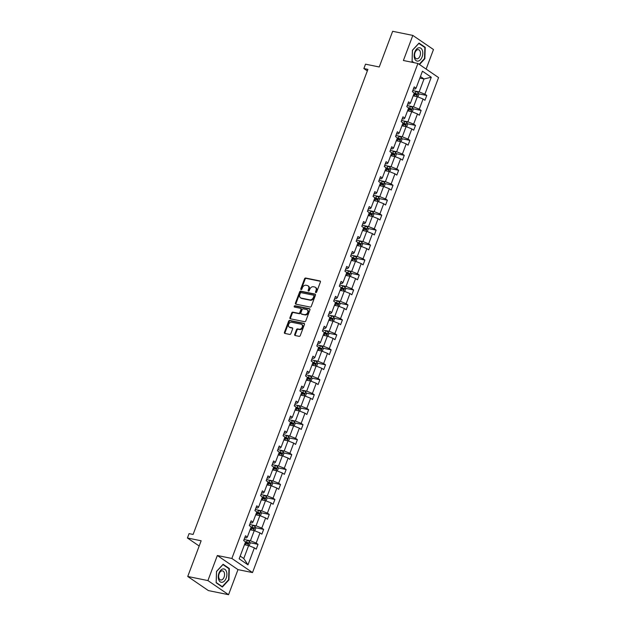 <?xml version="1.0" encoding="UTF-8"?>
<svg xmlns="http://www.w3.org/2000/svg" width="626" height="626" viewBox="0 0 626 626"><rect width="100%" height="100%" fill="white"/><g stroke="black" fill="none" stroke-linecap="round" stroke-linejoin="round"><path stroke-width="0.94" d="M315.833 292.592A0.72 0.548 -55.6 0 0 316.639 292.045L320.395 282.044A1.025 0.782 -55.6 0 0 319.956 280.941L305.699 278.03A1.025 0.782 -55.6 0 0 304.557 278.813L300.793 288.813A0.72 0.548 -55.6 0 0 301.904 289.04L302.389 287.749A3.287 2.504 -55.6 0 1 306.059 285.253L307.249 285.495A3.287 2.504 -55.6 0 1 307.969 285.792A3.287 2.504 -55.6 0 1 308.649 289.024L308.164 290.315A0.72 0.548 -55.6 0 0 309.267 290.542L309.76 289.251A3.287 2.504 -55.6 0 1 313.423 286.755L314.612 286.998A3.287 2.504 -55.6 0 1 315.332 287.295A3.287 2.504 -55.6 0 1 316.013 290.527L315.527 291.818A0.72 0.548 -55.6 0 0 315.833 292.592M426.134 69.071L433.474 49.532L412.824 35.416L392.651 31.3L379.239 66.982L365.521 64.181L363.878 68.547L367.337 70.91M228.56 594.7L237.99 569.621L217.339 555.505L207.91 580.584L228.56 594.7L208.388 590.584L187.737 576.468L201.149 540.786L187.432 537.992L199.178 546.021M207.91 580.584L187.737 576.468M294.697 334.425A1.025 0.782 -55.6 0 0 295.136 335.528L299.134 336.342A1.025 0.782 -55.6 0 0 300.277 335.567L304.455 324.456A1.025 0.782 -55.6 0 0 304.017 323.352L289.76 320.442A1.025 0.782 -55.6 0 0 288.617 321.224L284.439 332.336A1.025 0.782 -55.6 0 0 284.877 333.439L289.705 334.425A1.025 0.782 -55.6 0 0 290.855 333.642L292.639 328.885A1.025 0.782 -55.6 0 0 292.201 327.781L289.807 327.296A2.747 2.097 -55.6 0 1 289.204 327.046A2.747 2.097 -55.6 0 1 288.805 323.963A2.747 2.097 -55.6 0 1 291.7 322.257L301.083 324.174A2.747 2.097 -55.6 0 1 301.685 324.425A2.747 2.097 -55.6 0 1 302.084 327.508A2.747 2.097 -55.6 0 1 299.189 329.213L297.632 328.893A1.025 0.782 -55.6 0 0 296.481 329.667L294.697 334.425L295.253 334.808A1.025 0.782 -55.6 0 0 295.245 335.552M187.432 537.992L189.068 533.626L193.105 534.447L367.916 69.369L363.878 68.547M217.339 555.505L231.863 558.462L417.918 63.461L438.568 77.577L252.513 572.579L231.863 558.462M412.824 35.416L403.394 60.495L417.918 63.461M310.136 307.069A1.025 0.782 -55.6 0 0 311.286 306.286L315.457 295.175A1.025 0.782 -55.6 0 0 315.019 294.071L300.762 291.168A1.025 0.782 -55.6 0 0 299.619 291.943L295.441 303.054A1.025 0.782 -55.6 0 0 295.879 304.158L310.136 307.069M309.956 309.815L305.785 320.927A1.025 0.782 -55.6 0 1 304.635 321.701L290.378 318.798A1.025 0.782 -55.6 0 1 289.94 317.695L291.724 312.937A1.025 0.782 -55.6 0 1 292.874 312.163L298.657 313.336A1.025 0.782 -55.6 0 0 299.799 312.562L300.989 309.408A1.025 0.782 -55.6 0 0 300.55 308.305L294.533 307.076A0.72 0.548 -55.6 0 1 295.026 305.754L309.518 308.712A1.025 0.782 -55.6 0 1 309.956 309.815M239.163 558.815L245.548 541.842L243.678 540.559L245.478 535.762L247.348 537.045L251.167 526.881L249.297 525.597L251.104 520.801L252.974 522.084L256.793 511.912L254.923 510.636L256.73 505.839L258.601 507.123L262.419 496.95L260.549 495.675L262.349 490.878L264.219 492.153L268.045 481.989L266.175 480.713L267.975 475.917L269.845 477.192L273.664 467.027L271.794 465.752L273.601 460.955L275.471 462.231L279.29 452.066L277.42 450.79L279.219 445.994L281.09 447.269L284.916 437.105L283.046 435.821L284.846 431.032L286.716 432.308L290.534 422.143L288.672 420.86L290.472 416.063L292.342 417.346L296.161 407.182L294.29 405.898L296.098 401.102L297.968 402.385L301.787 392.212L299.917 390.937L301.716 386.14L303.587 387.424L307.413 377.251L305.543 375.976L307.343 371.179L309.213 372.454L313.031 362.29L311.161 361.014L312.969 356.217L314.839 357.493L318.657 347.328L316.787 346.053L318.587 341.256L320.457 342.532L324.284 332.367L322.413 331.091L324.213 326.295L326.083 327.57L329.91 317.405L328.04 316.122L329.839 311.333L331.71 312.609L335.528 302.444L333.658 301.161L335.466 296.364L337.336 297.647L341.154 287.483L339.284 286.199L341.084 281.403L342.954 282.686L346.781 272.513L344.91 271.238L346.71 266.441L348.58 267.725L352.399 257.552L350.529 256.277L352.336 251.48L354.206 252.755L358.025 242.591L356.155 241.315L357.962 236.518L359.825 237.794L363.651 227.629L361.781 226.354L363.581 221.557L365.451 222.833L369.277 212.668L367.407 211.392L369.207 206.596L371.077 207.871L374.896 197.706L373.026 196.423L374.833 191.634L376.703 192.91L380.522 182.745L378.652 181.462L380.451 176.665L382.322 177.948L386.148 167.784L384.278 166.5L386.078 161.704L387.948 162.987L391.766 152.814L389.896 151.539L391.704 146.742L393.574 148.026L397.393 137.853L395.522 136.578L397.33 131.781L399.2 133.056L403.019 122.892L401.149 121.616L402.948 116.819L404.819 118.095L408.645 107.93L406.775 106.655L408.575 101.858L410.445 103.134L414.263 92.969L412.393 91.693L414.201 86.897L416.071 88.172L422.448 71.2L431.267 77.225L424.89 94.205L426.76 95.481L424.952 100.277L423.082 98.994L419.263 109.167L421.134 110.442L419.326 115.239L417.464 113.955L413.637 124.128L415.507 125.403L413.708 130.2L411.838 128.925L408.011 139.089L409.881 140.365L408.082 145.162L406.211 143.886L402.393 154.051L404.263 155.326L402.455 160.123L400.585 158.847L396.767 169.012L398.637 170.288L396.837 175.084L394.967 173.809L391.14 183.974L393.011 185.257L391.211 190.046L389.341 188.77L385.522 198.935L387.384 200.218L385.585 205.015L383.715 203.732L379.896 213.896L381.766 215.18L379.959 219.976L378.088 218.693L374.27 228.866L376.14 230.141L374.34 234.938L372.47 233.655L368.644 243.827L370.514 245.102L368.714 249.899L366.844 248.624L363.025 258.788L364.895 260.064L363.088 264.861L361.218 263.585L357.399 273.75L359.269 275.025L357.469 279.822L355.599 278.547L351.773 288.711L353.643 289.987L351.843 294.783L349.973 293.508L346.155 303.673L348.017 304.956L346.217 309.745L344.347 308.469L340.528 318.634L342.399 319.917L340.591 324.714L338.721 323.431L334.902 333.595L336.772 334.879L334.973 339.675L333.102 338.392L329.276 348.565L331.146 349.84L329.346 354.637L327.476 353.354L323.658 363.526L325.528 364.801L323.72 369.598L321.85 368.323L318.031 378.487L319.902 379.763L318.094 384.56L316.232 383.284L312.405 393.449L314.275 394.724L312.476 399.521L310.606 398.246L306.779 408.41L308.649 409.686L306.85 414.482L304.979 413.207L301.161 423.372L303.031 424.655L301.223 429.444L299.353 428.168L295.535 438.333L297.405 439.616L295.605 444.413L293.735 443.13L289.908 453.294L291.779 454.578L289.979 459.374L288.109 458.091L284.29 468.264L286.16 469.539L284.353 474.336L282.483 473.053L278.664 483.225L280.534 484.501L278.726 489.297L276.864 488.022L273.038 498.186L274.908 499.462L273.108 504.259L271.238 502.983L267.412 513.148L269.282 514.423L267.482 519.22L265.612 517.945L261.793 528.109L263.663 529.385L261.856 534.181L259.986 532.906L256.167 543.071L258.037 544.354L256.237 549.143L254.367 547.867L247.982 564.848L239.163 558.815M250.087 529.76L254.258 530.613L250.431 540.778L245.76 539.823M250.431 540.778L256.167 543.071M254.258 530.613L259.986 532.906M244.774 537.64L246.308 537.953L247.348 537.045M255.713 514.799L259.876 515.652L256.057 525.817L251.386 524.862M256.057 525.817L261.793 528.109M259.876 515.652L265.612 517.945M250.4 522.679L251.926 522.992L252.974 522.084M261.332 499.838L265.502 500.69L261.684 510.855L257.012 509.9M261.684 510.855L267.412 513.148M265.502 500.69L271.238 502.983M256.018 507.717L257.552 508.03L258.601 507.123M266.958 484.876L271.128 485.721L267.302 495.894L262.638 494.939M267.302 495.894L273.038 498.186M271.128 485.721L276.864 488.022M261.645 492.756L263.178 493.069L264.219 492.153M272.584 469.915L276.755 470.76L272.928 480.932L268.257 479.978M272.928 480.932L278.664 483.225M276.755 470.76L282.483 473.053M267.271 477.795L268.797 478.107L269.845 477.192M278.202 454.953L282.373 455.798L278.554 465.963L273.883 465.016M278.554 465.963L284.29 468.264M282.373 455.798L288.109 458.091M272.897 462.833L274.423 463.146L275.471 462.231M283.828 439.984L287.999 440.837L284.181 451.002L279.509 450.055M284.181 451.002L289.908 453.294M287.999 440.837L293.735 443.13M278.515 447.872L280.049 448.177L281.09 447.269M289.455 425.023L293.625 425.876L289.799 436.04L285.127 435.086M289.799 436.04L295.535 438.333M293.625 425.876L299.353 428.168M284.141 432.902L285.675 433.215L286.716 432.308M295.081 410.061L299.244 410.914L295.425 421.079L290.754 420.124M295.425 421.079L301.161 423.372M299.244 410.914L304.979 413.207M289.768 417.941L291.293 418.254L292.342 417.346M300.699 395.1L304.87 395.953L301.051 406.118L296.38 405.163M301.051 406.118L306.779 408.41M304.87 395.953L310.606 398.246M295.386 402.98L296.92 403.293L297.968 402.385M306.325 380.139L310.496 380.991L306.677 391.156L302.006 390.201M306.677 391.156L312.405 393.449M310.496 380.991L316.232 383.284M301.012 388.018L302.546 388.331L303.587 387.424M311.951 365.177L316.122 366.022L312.296 376.195L307.624 375.24M312.296 376.195L318.031 378.487M316.122 366.022L321.85 368.323M306.638 373.057L308.164 373.37L309.213 372.454M317.578 350.216L321.741 351.061L317.922 361.233L313.25 360.279M317.922 361.233L323.658 363.526M321.741 351.061L327.476 353.354M312.264 358.095L313.79 358.408L314.839 357.493M323.196 335.254L327.367 336.099L323.548 346.264L318.877 345.317M323.548 346.264L329.276 348.565M327.367 336.099L333.102 338.392M317.883 343.134L319.416 343.447L320.457 342.532M328.822 320.285L332.993 321.138L329.166 331.303L324.503 330.356M329.166 331.303L334.902 333.595M332.993 321.138L338.721 323.431M323.509 328.173L325.043 328.486L326.083 327.57M334.448 305.324L338.611 306.177L334.793 316.341L330.121 315.387M334.793 316.341L340.528 318.634M338.611 306.177L344.347 308.469M329.135 313.203L330.661 313.516L331.71 312.609M340.067 290.362L344.237 291.215L340.419 301.38L335.747 300.425M340.419 301.38L346.155 303.673M344.237 291.215L349.973 293.508M334.753 298.242L336.287 298.555L337.336 297.647M345.693 275.401L349.864 276.254L346.045 286.418L341.373 285.464M346.045 286.418L351.773 288.711M349.864 276.254L355.599 278.547M340.38 283.281L341.913 283.594L342.954 282.686M351.319 260.439L355.49 261.292L351.663 271.457L346.992 270.502M351.663 271.457L357.399 273.75M355.49 261.292L361.218 263.585M346.006 268.319L347.532 268.632L348.58 267.725M356.945 245.478L361.108 246.323L357.29 256.496L352.618 255.541M357.29 256.496L363.025 258.788M361.108 246.323L366.844 248.624M351.632 253.358L353.158 253.671L354.206 252.755M362.564 230.517L366.734 231.362L362.916 241.534L358.244 240.58M362.916 241.534L368.644 243.827M366.734 231.362L372.47 233.655M357.25 238.396L358.784 238.709L359.825 237.794M368.19 215.555L372.36 216.4L368.534 226.565L363.87 225.618M368.534 226.565L374.27 228.866M372.36 216.4L378.088 218.693M362.877 223.435L364.41 223.748L365.451 222.833M373.816 200.586L377.987 201.439L374.16 211.604L369.489 210.657M374.16 211.604L379.896 213.896M377.987 201.439L383.715 203.732M368.503 208.474L370.029 208.787L371.077 207.871M379.434 185.625L383.605 186.478L379.786 196.642L375.115 195.688M379.786 196.642L385.522 198.935M383.605 186.478L389.341 188.77M374.129 193.512L375.655 193.817L376.703 192.91M385.06 170.663L389.231 171.516L385.413 181.681L380.741 180.726M385.413 181.681L391.14 183.974M389.231 171.516L394.967 173.809M379.747 178.543L381.281 178.856L382.322 177.948M390.687 155.702L394.857 156.555L391.031 166.719L386.359 165.765M391.031 166.719L396.767 169.012M394.857 156.555L400.585 158.847M385.373 163.582L386.907 163.895L387.948 162.987M396.313 140.74L400.476 141.593L396.657 151.758L391.986 150.803M396.657 151.758L402.393 154.051M400.476 141.593L406.211 143.886M391 148.62L392.525 148.933L393.574 148.026M401.931 125.779L406.102 126.624L402.283 136.797L397.612 135.842M402.283 136.797L408.011 139.089M406.102 126.624L411.838 128.925M396.618 133.659L398.152 133.972L399.2 133.056M407.557 110.818L411.728 111.663L407.902 121.835L403.238 120.881M407.902 121.835L413.637 124.128M411.728 111.663L417.464 113.955M402.244 118.697L403.778 119.01L404.819 118.095M413.183 95.856L417.354 96.701L413.528 106.866L408.856 105.919M413.528 106.866L419.263 109.167M417.354 96.701L423.082 98.994M407.87 103.736L409.396 104.049L410.445 103.134M419.85 78.109L424.021 78.962L419.154 91.905L414.482 90.958M419.154 91.905L424.89 94.205M431.267 77.225L424.021 78.962L420.453 76.521M237.99 569.621L252.513 572.579M240.196 556.084L243.764 558.525L248.632 545.575L244.461 544.722M413.496 88.775L415.022 89.088L416.071 88.172M248.632 545.575L254.367 547.867M247.982 564.848L243.764 558.525M418.739 93.845L426.76 95.481M413.113 108.807L421.134 110.442M407.487 123.768L415.507 125.403M401.861 138.729L409.881 140.365M396.242 153.691L404.263 155.326M390.616 168.652L398.637 170.288M384.99 183.621L393.011 185.257M379.364 198.583L387.384 200.218M373.745 213.544L381.766 215.18M368.119 228.506L376.14 230.141M362.493 243.467L370.514 245.102M356.875 258.428L364.895 260.064M351.249 273.39L359.269 275.025M345.622 288.351L353.643 289.987M339.996 303.32L348.017 304.956M334.378 318.282L342.399 319.917M328.752 333.243L336.772 334.879M323.126 348.205L331.146 349.84M317.507 363.166L325.528 364.801M311.881 378.127L319.902 379.763M306.255 393.089L314.275 394.724M300.629 408.05L308.649 409.686M295.01 423.012L303.031 424.655M289.384 437.981L297.405 439.616M283.758 452.942L291.779 454.578M278.14 467.904L286.16 469.539M272.513 482.865L280.534 484.501M266.887 497.827L274.908 499.462M261.261 512.788L269.282 514.423M255.643 527.749L263.663 529.385M250.017 542.711L258.037 544.354M419.49 64.533L424.858 58.711L425.234 47.333L419.013 43.084L412.424 50.213L412.057 61.591L413.45 62.545M229.327 568.525L223.106 564.269L216.518 571.397L216.15 582.783L222.371 587.032L228.96 579.903L229.327 568.525L228.412 568.338M316.044 292.592A0.72 0.548 -55.6 0 1 316.083 292.201L316.576 290.91A3.287 2.504 -55.6 0 0 315.887 287.678L315.332 287.295M307.969 285.792L308.524 286.176A3.287 2.504 -55.6 0 1 309.205 289.408L308.72 290.699A0.72 0.548 -55.6 0 0 308.673 291.09M320.402 281.301L306.263 278.413A1.025 0.782 -55.6 0 0 305.112 279.196L301.356 289.196A0.72 0.548 -55.6 0 0 301.309 289.588M315.465 294.431L301.325 291.544A1.025 0.782 -55.6 0 0 300.175 292.326L296.004 303.438A1.025 0.782 -55.6 0 0 295.996 304.181M313.962 295.988A0.72 0.548 -55.6 0 0 313.657 295.214L301.137 292.663A0.72 0.548 -55.6 0 0 300.339 293.211L299.823 294.572A3.287 2.504 -55.6 0 0 300.503 297.796A3.287 2.504 -55.6 0 0 301.231 298.101L309.784 299.846A3.287 2.504 -55.6 0 0 313.446 297.35L313.962 295.988L314.518 296.364A0.72 0.548 -55.6 0 0 314.213 295.597M300.503 297.796L301.067 298.179A3.287 2.504 -55.6 0 0 301.787 298.485L301.231 298.101M314.518 296.364L314.009 297.733A3.287 2.504 -55.6 0 1 310.339 300.23L301.787 298.485M301.106 308.681A1.025 0.782 -55.6 0 1 301.544 309.784L300.363 312.937A1.025 0.782 -55.6 0 1 299.212 313.72L293.43 312.538A1.025 0.782 -55.6 0 0 292.287 313.321L290.495 318.078A1.025 0.782 -55.6 0 0 290.495 318.822M309.964 309.072L295.582 306.137A0.72 0.548 -55.6 0 0 294.744 307.116M304.659 314.565A2.747 2.097 -55.6 0 0 307.546 312.859A2.747 2.097 -55.6 0 0 307.155 309.776A2.747 2.097 -55.6 0 0 306.552 309.526L303.242 308.853A1.025 0.782 -55.6 0 0 302.1 309.627L300.91 312.789A1.025 0.782 -55.6 0 0 301.349 313.884L305.214 314.941A2.747 2.097 -55.6 0 0 308.109 313.243A2.747 2.097 -55.6 0 0 307.71 310.16L307.155 309.776M301.513 314.002A1.025 0.782 -55.6 0 0 301.904 314.268L301.349 313.884M305.214 314.941L301.904 314.268M301.685 324.425L302.248 324.808A2.747 2.097 -55.6 0 1 302.648 327.891A2.747 2.097 -55.6 0 1 299.752 329.589L298.187 329.276A1.025 0.782 -55.6 0 0 297.037 330.051L295.253 334.808M289.204 327.046L289.76 327.421A2.747 2.097 -55.6 0 0 290.362 327.68L289.807 327.296M292.647 328.141L290.362 327.68M304.463 323.712L290.315 320.825A1.025 0.782 -55.6 0 0 289.173 321.608L284.994 332.711A1.025 0.782 -55.6 0 0 284.994 333.462M424.436 58.625L424.858 58.711M424.318 47.146L425.234 47.333M228.529 579.817L228.96 579.903M417.894 96.92L418.904 94.229L418.145 92.507A2.77 0.548 -159.4 0 0 415.977 91.482L412.886 90.387M413.841 94.096L414.858 94.456A2.77 0.548 20.6 0 1 416.509 95.175L416.947 94.025A2.77 0.548 -159.4 0 0 415.288 93.305L414.185 92.914M414.177 93.196L415.781 93.783L416.094 94.651M412.268 111.882L413.277 109.19L412.526 107.469A2.77 0.548 -159.4 0 0 410.351 106.443L407.26 105.356M408.215 109.057L409.232 109.417A2.77 0.548 20.6 0 1 410.891 110.137L411.321 108.987A2.77 0.548 -159.4 0 0 409.662 108.267L408.567 107.875M408.559 108.157L410.163 108.744L410.468 109.613M406.642 126.843L407.659 124.151L406.9 122.43A2.77 0.548 -159.4 0 0 404.725 121.405L401.634 120.317M402.596 124.018L403.606 124.378A2.77 0.548 20.6 0 1 405.265 125.098L405.695 123.948A2.77 0.548 -159.4 0 0 404.044 123.228L402.941 122.837M402.933 123.126L404.537 123.713L404.842 124.582M422.323 50.268A6.792 4.186 101.5 0 0 416.509 49.164A6.792 4.186 101.5 0 0 414.639 58.586A6.792 4.186 101.5 0 0 420.453 59.697A6.792 4.186 101.5 0 0 422.323 50.268M420.156 51.387A4.648 2.864 101.5 0 0 418.458 49.681A4.648 2.864 101.5 0 0 415.281 51.981A4.648 2.864 101.5 0 0 414.897 57.083A4.648 2.864 101.5 0 0 416.595 58.789A4.648 2.864 101.5 0 0 419.772 56.489A4.648 2.864 101.5 0 0 420.156 51.387M414.044 62.67L412.096 61.34L412.456 50.307L418.841 43.405L424.866 47.521L424.506 58.547L419.177 64.314M226.424 571.46A6.792 4.186 101.5 0 0 220.61 570.356A6.792 4.186 101.5 0 0 218.732 579.778A6.792 4.186 101.5 0 0 224.546 580.881A6.792 4.186 101.5 0 0 226.424 571.46M224.257 572.579A4.648 2.864 101.5 0 0 222.551 570.865A4.648 2.864 101.5 0 0 219.382 573.166A4.648 2.864 101.5 0 0 218.99 578.275A4.648 2.864 101.5 0 0 220.696 579.981A4.648 2.864 101.5 0 0 223.865 577.681A4.648 2.864 101.5 0 0 224.257 572.579M222.222 586.648L216.197 582.524L216.557 571.499L222.934 564.589L228.96 568.713L228.607 579.739L222.222 586.648L221.627 586.523M401.023 141.805L402.033 139.113L401.274 137.391A2.77 0.548 -159.4 0 0 399.106 136.366L396.015 135.279M396.97 138.98L397.987 139.34A2.77 0.548 20.6 0 1 399.638 140.06L400.077 138.909A2.77 0.548 -159.4 0 0 398.418 138.189L397.314 137.806M397.307 138.088L398.911 138.675L399.224 139.543M395.397 156.766L396.407 154.074L395.655 152.353A2.77 0.548 -159.4 0 0 393.48 151.335L390.389 150.24M391.344 153.949L392.361 154.309A2.77 0.548 20.6 0 1 394.02 155.021L394.45 153.871A2.77 0.548 -159.4 0 0 392.792 153.151L391.688 152.767M391.68 153.049L393.284 153.636L393.597 154.505M389.771 171.735L390.78 169.043L390.029 167.314A2.77 0.548 -159.4 0 0 387.854 166.297L384.763 165.201M385.726 168.91L386.735 169.27A2.77 0.548 20.6 0 1 388.394 169.982L388.824 168.832A2.77 0.548 -159.4 0 0 387.173 168.12L386.07 167.729M386.062 168.011L387.666 168.597L387.971 169.466M384.145 186.697L385.162 184.005L384.403 182.283A2.77 0.548 -159.4 0 0 382.228 181.258L379.145 180.163M380.099 183.872L381.117 184.232A2.77 0.548 20.6 0 1 382.768 184.944L383.198 183.794A2.77 0.548 -159.4 0 0 381.547 183.082L380.444 182.69M380.436 182.972L382.04 183.559L382.353 184.427M378.527 201.658L379.536 198.966L378.777 197.245A2.77 0.548 -159.4 0 0 376.609 196.22L373.519 195.124M374.473 198.833L375.49 199.193A2.77 0.548 20.6 0 1 377.142 199.905L377.58 198.755A2.77 0.548 -159.4 0 0 375.921 198.043L374.817 197.652M374.81 197.933L376.414 198.52L376.727 199.389M372.9 216.619L373.91 213.928L373.159 212.206A2.77 0.548 -159.4 0 0 370.983 211.181L367.892 210.086M368.847 213.795L369.864 214.155A2.77 0.548 20.6 0 1 371.523 214.875L371.954 213.724A2.77 0.548 -159.4 0 0 370.295 213.004L369.199 212.613M369.183 212.895L370.795 213.482L371.101 214.35M367.274 231.581L368.291 228.889L367.532 227.168A2.77 0.548 -159.4 0 0 365.357 226.142L362.266 225.047M363.229 228.756L364.238 229.116A2.77 0.548 20.6 0 1 365.897 229.836L366.327 228.686A2.77 0.548 -159.4 0 0 364.676 227.966L363.573 227.574M363.565 227.856L365.169 228.443L365.474 229.312M361.656 246.542L362.665 243.85L361.906 242.129A2.77 0.548 -159.4 0 0 359.731 241.104L356.648 240.016M357.602 243.717L358.62 244.077A2.77 0.548 20.6 0 1 360.271 244.797L360.709 243.647A2.77 0.548 -159.4 0 0 359.05 242.927L357.947 242.536M357.939 242.825L359.543 243.404L359.856 244.281M356.03 261.504L357.039 258.812L356.288 257.09A2.77 0.548 -159.4 0 0 354.113 256.065L351.022 254.978M351.976 258.679L352.994 259.039A2.77 0.548 20.6 0 1 354.652 259.759L355.083 258.608A2.77 0.548 -159.4 0 0 353.424 257.889L352.321 257.497M352.313 257.787L353.917 258.374L354.23 259.242M350.404 276.465L351.413 273.773L350.662 272.052A2.77 0.548 -159.4 0 0 348.486 271.035L345.395 269.939M346.35 273.648L347.367 274A2.77 0.548 20.6 0 1 349.026 274.72L349.457 273.57A2.77 0.548 -159.4 0 0 347.798 272.85L346.702 272.466M346.694 272.748L348.299 273.335L348.604 274.204M344.777 291.434L345.795 288.743L345.036 287.013A2.77 0.548 -159.4 0 0 342.86 285.996L339.769 284.9M340.732 288.609L341.741 288.969A2.77 0.548 20.6 0 1 343.4 289.681L343.83 288.531A2.77 0.548 -159.4 0 0 342.179 287.819L341.076 287.428M341.068 287.71L342.672 288.296L342.978 289.165M339.159 306.396L340.168 303.704L339.409 301.982A2.77 0.548 -159.4 0 0 337.242 300.957L334.151 299.862M335.106 303.571L336.123 303.931A2.77 0.548 20.6 0 1 337.774 304.643L338.212 303.493A2.77 0.548 -159.4 0 0 336.553 302.781L335.45 302.389M335.442 302.671L337.046 303.258L337.359 304.126M333.533 321.357L334.542 318.665L333.791 316.944A2.77 0.548 -159.4 0 0 331.616 315.919L328.525 314.823M329.479 318.532L330.497 318.892A2.77 0.548 20.6 0 1 332.156 319.604L332.586 318.454A2.77 0.548 -159.4 0 0 330.927 317.742L329.832 317.351M329.816 317.632L331.428 318.219L331.733 319.088M327.907 336.318L328.924 333.627L328.165 331.905A2.77 0.548 -159.4 0 0 325.99 330.88L322.899 329.785M323.861 333.494L324.871 333.854A2.77 0.548 20.6 0 1 326.529 334.574L326.96 333.423A2.77 0.548 -159.4 0 0 325.309 332.703L324.205 332.312M324.198 332.594L325.802 333.181L326.107 334.049M322.288 351.28L323.298 348.588L322.539 346.867A2.77 0.548 -159.4 0 0 320.363 345.842L317.28 344.746M318.235 348.455L319.252 348.815A2.77 0.548 20.6 0 1 320.903 349.535L321.334 348.385A2.77 0.548 -159.4 0 0 319.683 347.665L318.579 347.274M318.571 347.555L320.176 348.142L320.489 349.011M316.662 366.241L317.672 363.55L316.92 361.828A2.77 0.548 -159.4 0 0 314.745 360.803L311.654 359.715M312.609 363.416L313.626 363.776A2.77 0.548 20.6 0 1 315.277 364.496L315.715 363.346A2.77 0.548 -159.4 0 0 314.056 362.626L312.953 362.235M312.945 362.524L314.549 363.103L314.862 363.98M311.036 381.203L312.045 378.511L311.294 376.789A2.77 0.548 -159.4 0 0 309.119 375.764L306.028 374.677M306.983 378.378L308 378.738A2.77 0.548 20.6 0 1 309.659 379.458L310.089 378.307A2.77 0.548 -159.4 0 0 308.43 377.588L307.335 377.196M307.327 377.486L308.931 378.073L309.236 378.941M305.41 396.164L306.427 393.472L305.668 391.751A2.77 0.548 -159.4 0 0 303.493 390.734L300.402 389.638M301.364 393.347L302.374 393.699A2.77 0.548 20.6 0 1 304.033 394.419L304.463 393.269A2.77 0.548 -159.4 0 0 302.812 392.549L301.709 392.166M301.701 392.447L303.305 393.034L303.61 393.903M299.791 411.133L300.801 408.442L300.042 406.712A2.77 0.548 -159.4 0 0 297.874 405.695L294.783 404.599M295.738 408.308L296.755 408.668A2.77 0.548 20.6 0 1 298.406 409.381L298.845 408.23A2.77 0.548 -159.4 0 0 297.186 407.518L296.082 407.127M296.075 407.409L297.679 407.995L297.992 408.864M294.165 426.095L295.175 423.403L294.423 421.681A2.77 0.548 -159.4 0 0 292.248 420.656L289.157 419.561M290.112 423.27L291.129 423.63A2.77 0.548 20.6 0 1 292.788 424.342L293.218 423.192A2.77 0.548 -159.4 0 0 291.56 422.48L290.464 422.088M290.448 422.37L292.06 422.957L292.365 423.825M288.539 441.056L289.556 438.364L288.797 436.643A2.77 0.548 -159.4 0 0 286.622 435.618L283.531 434.522M284.494 438.231L285.503 438.591A2.77 0.548 20.6 0 1 287.162 439.303L287.592 438.153A2.77 0.548 -159.4 0 0 285.941 437.441L284.838 437.05M284.83 437.331L286.434 437.918L286.739 438.787M282.913 456.018L283.93 453.326L283.171 451.604A2.77 0.548 -159.4 0 0 280.996 450.579L277.913 449.484M278.867 453.193L279.885 453.553A2.77 0.548 20.6 0 1 281.536 454.273L281.966 453.114A2.77 0.548 -159.4 0 0 280.315 452.402L279.212 452.011M279.204 452.293L280.808 452.88L281.121 453.748M277.295 470.979L278.304 468.287L277.545 466.566A2.77 0.548 -159.4 0 0 275.377 465.541L272.287 464.445M273.241 468.154L274.258 468.514A2.77 0.548 20.6 0 1 275.909 469.234L276.348 468.084A2.77 0.548 -159.4 0 0 274.689 467.364L273.585 466.973M273.578 467.254L275.182 467.841L275.495 468.71M271.668 485.94L272.678 483.249L271.927 481.527A2.77 0.548 -159.4 0 0 269.751 480.502L266.66 479.414M267.615 483.115L268.632 483.475A2.77 0.548 20.6 0 1 270.291 484.195L270.722 483.045A2.77 0.548 -159.4 0 0 269.063 482.325L267.967 481.934M267.959 482.223L269.563 482.803L269.869 483.679M266.042 500.902L267.059 498.21L266.3 496.488A2.77 0.548 -159.4 0 0 264.125 495.463L261.034 494.376M261.997 498.077L263.006 498.437A2.77 0.548 20.6 0 1 264.665 499.157L265.095 498.006A2.77 0.548 -159.4 0 0 263.444 497.287L262.341 496.895M262.333 497.185L263.937 497.772L264.242 498.64M260.424 515.863L261.433 513.171L260.674 511.45A2.77 0.548 -159.4 0 0 258.507 510.425L255.416 509.337M256.37 513.046L257.388 513.398A2.77 0.548 20.6 0 1 259.039 514.118L259.477 512.968A2.77 0.548 -159.4 0 0 257.818 512.248L256.715 511.865M256.707 512.146L258.311 512.733L258.624 513.602M254.798 530.832L255.807 528.133L255.056 526.411A2.77 0.548 -159.4 0 0 252.881 525.394L249.79 524.298M250.744 528.008L251.762 528.367A2.77 0.548 20.6 0 1 253.42 529.08L253.851 527.929A2.77 0.548 -159.4 0 0 252.192 527.217L251.089 526.826M251.081 527.108L252.685 527.695L252.998 528.563M249.171 545.794L250.181 543.102L249.43 541.38A2.77 0.548 -159.4 0 0 247.254 540.355L244.163 539.26M245.126 542.969L246.135 543.329A2.77 0.548 20.6 0 1 247.794 544.041L248.225 542.891A2.77 0.548 -159.4 0 0 246.574 542.179L245.47 541.787M245.462 542.069L247.067 542.656L247.372 543.524M316.576 290.91L316.013 290.527M308.72 290.699L308.164 290.315M309.205 289.408L308.649 289.024M301.356 289.196L300.793 288.813M305.112 279.196L304.557 278.813M306.263 278.413L305.699 278.03M320.355 281.207L319.956 280.941M316.083 292.201L315.527 291.818M296.004 303.438L295.441 303.054M300.175 292.326L299.619 291.943M301.325 291.544L300.762 291.168M315.418 294.345L315.019 294.071M310.339 300.23L309.784 299.846M314.009 297.733L313.446 297.35M290.495 318.078L289.94 317.695M292.287 313.321L291.724 312.937M293.43 312.538L292.874 312.163M299.212 313.72L298.657 313.336M300.363 312.937L299.799 312.562M301.544 309.784L300.989 309.408M295.582 306.137L295.026 305.754M309.917 308.986L309.518 308.712M297.037 330.051L296.481 329.667M298.187 329.276L297.632 328.893M299.752 329.589L299.189 329.213M292.6 328.055L292.201 327.781M284.994 332.711L284.439 332.336M289.173 321.608L288.617 321.224M290.315 320.825L289.76 320.442M304.408 323.619L304.017 323.352M416.658 96.561L418.168 92.546M415.288 93.305L415.977 91.482M414.248 96.068L414.858 94.456M415.781 93.783L416.947 94.025M411.032 111.522L412.542 107.508M409.662 108.267L410.351 106.443M408.629 111.037L409.232 109.417M410.163 108.744L411.321 108.987M405.413 126.483L406.916 122.477M404.044 123.228L404.725 121.405M403.003 125.998L403.606 124.378M404.537 123.713L405.695 123.948M399.787 141.453L401.297 137.438M398.418 138.189L399.106 136.366M397.377 140.96L397.987 139.34M398.911 138.675L400.077 138.909M394.161 156.414L395.671 152.4M392.792 153.151L393.48 151.335M391.751 155.921L392.361 154.309M393.284 153.636L394.45 153.871M388.543 171.375L390.045 167.361M387.173 168.12L387.854 166.297M386.132 170.882L386.735 169.27M387.666 168.597L388.824 168.832M382.916 186.337L384.427 182.322M381.547 183.082L382.228 181.258M380.506 185.844L381.117 184.232M382.04 183.559L383.198 183.794M377.29 201.298L378.8 197.284M375.921 198.043L376.609 196.22M374.88 200.805L375.49 199.193M376.414 198.52L377.58 198.755M371.664 216.26L373.174 212.245M370.295 213.004L370.983 211.181M369.262 215.767L369.864 214.155M370.795 213.482L371.954 213.724M366.046 231.221L367.548 227.207M364.676 227.966L365.357 226.142M363.636 230.736L364.238 229.116M365.169 228.443L366.327 228.686M360.42 246.182L361.93 242.176M359.05 242.927L359.731 241.104M358.009 245.697L358.62 244.077M359.543 243.404L360.709 243.647M354.793 261.152L356.304 257.137M353.424 257.889L354.113 256.065M352.383 260.659L352.994 259.039M353.917 258.374L355.083 258.608M349.175 276.113L350.677 272.099M347.798 272.85L348.486 271.035M346.765 275.62L347.367 274M348.299 273.335L349.457 273.57M343.549 291.074L345.059 287.06M342.179 287.819L342.86 285.996M341.139 290.581L341.741 288.969M342.672 288.296L343.83 288.531M337.923 306.036L339.433 302.022M336.553 302.781L337.242 300.957M335.513 305.543L336.123 303.931M337.046 303.258L338.212 303.493M332.296 320.997L333.807 316.983M330.927 317.742L331.616 315.919M329.886 320.504L330.497 318.892M331.428 318.219L332.586 318.454M326.678 335.959L328.18 331.944M325.309 332.703L325.99 330.88M324.268 335.466L324.871 333.854M325.802 333.181L326.96 333.423M321.052 350.92L322.562 346.906M319.683 347.665L320.363 345.842M318.642 350.427L319.252 348.815M320.176 348.142L321.334 348.385M315.426 365.881L316.936 361.875M314.056 362.626L314.745 360.803M313.016 365.396L313.626 363.776M314.549 363.103L315.715 363.346M309.8 380.851L311.31 376.836M308.43 377.588L309.119 375.764M307.397 380.358L308 378.738M308.931 378.073L310.089 378.307M304.181 395.812L305.691 391.798M302.812 392.549L303.493 390.734M301.771 395.319L302.374 393.699M303.305 393.034L304.463 393.269M298.555 410.773L300.065 406.759M297.186 407.518L297.874 405.695M296.145 410.28L296.755 408.668M297.679 407.995L298.845 408.23M292.929 425.735L294.439 421.721M291.56 422.48L292.248 420.656M290.519 425.242L291.129 423.63M292.06 422.957L293.218 423.192M287.311 440.696L288.813 436.682M285.941 437.441L286.622 435.618M284.9 440.203L285.503 438.591M286.434 437.918L287.592 438.153M281.684 455.658L283.195 451.643M280.315 452.402L280.996 450.579M279.274 455.165L279.885 453.553M280.808 452.88L281.966 453.114M276.058 470.619L277.568 466.605M274.689 467.364L275.377 465.541M273.648 470.126L274.258 468.514M275.182 467.841L276.348 468.084M270.432 485.58L271.942 481.574M269.063 482.325L269.751 480.502M268.03 485.095L268.632 483.475M269.563 482.803L270.722 483.045M264.814 500.55L266.316 496.535M263.444 497.287L264.125 495.463M262.404 500.057L263.006 498.437M263.937 497.772L265.095 498.006M259.187 515.511L260.698 511.497M257.818 512.248L258.507 510.425M256.777 515.018L257.388 513.398M258.311 512.733L259.477 512.968M253.561 530.472L255.072 526.458M252.192 527.217L252.881 525.394M251.151 529.979L251.762 528.367M252.685 527.695L253.851 527.929M247.943 545.434L249.445 541.42M246.574 542.179L247.254 540.355M245.533 544.941L246.135 543.329M247.067 542.656L248.225 542.891M314.369 295.66L313.814 295.276M301.333 308.774L300.777 308.399M301.685 314.174L301.122 313.79"/></g></svg>
